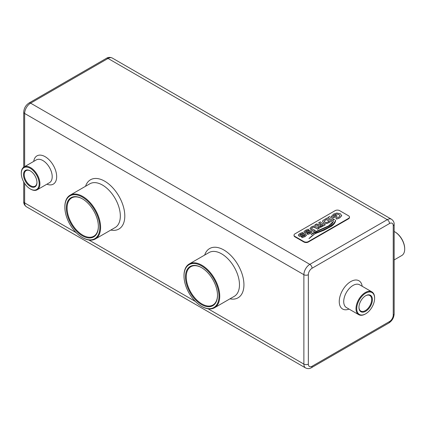 <?xml version="1.0" encoding="UTF-8"?>
<svg xmlns="http://www.w3.org/2000/svg" width="426" height="426" viewBox="0 0 426 426"><rect width="100%" height="100%" fill="white"/><g stroke="black" fill="none" stroke-linecap="round" stroke-linejoin="round"><path stroke-width="0.64" d="M294.02 235.141L294.02 235.567A3.158 1.826 0 0 0 294.946 236.856L303.882 242.016A3.158 1.826 0 0 0 308.349 242.016L308.349 241.59L348.559 218.373A3.158 1.826 0 0 0 349.48 217.084A3.158 1.826 0 0 0 348.559 215.796L339.623 210.636A3.158 1.826 0 0 0 335.155 210.636L294.946 233.847A3.158 1.826 0 0 0 294.02 235.141A3.158 1.826 0 0 0 294.946 236.43L303.882 241.59A3.158 1.826 0 0 0 308.349 241.59M308.349 242.016L348.559 218.804A3.158 1.826 0 0 0 349.48 217.516L349.48 217.084M30.235 188.926L30.608 189.139A13.163 7.599 -120 0 0 37.19 189.794A13.163 7.599 -120 0 0 37.19 174.596A13.163 7.599 -120 0 0 24.026 166.992A13.163 7.599 -120 0 0 21.3 173.02L21.3 173.451A12.636 7.295 -120 0 0 30.235 188.926A12.636 7.295 -120 0 0 39.171 183.766A12.636 7.295 -120 0 0 30.235 168.291A12.636 7.295 -120 0 0 21.3 173.451M82.356 237.506L82.729 237.719A25.272 14.59 -120 0 0 95.365 238.97A25.272 14.59 -120 0 0 95.365 209.789A25.272 14.59 -120 0 0 70.093 195.199A25.272 14.59 -120 0 0 64.858 206.764L64.858 207.196A24.745 14.287 -120 0 0 82.356 237.506A24.745 14.287 -120 0 0 99.854 227.404A24.745 14.287 -120 0 0 82.356 197.094A24.745 14.287 -120 0 0 64.858 207.196M201.498 306.289L201.865 306.502A25.272 14.59 -120 0 0 214.507 307.753A25.272 14.59 -120 0 0 214.507 278.572A25.272 14.59 -120 0 0 189.229 263.982A25.272 14.59 -120 0 0 184 275.547L184 275.979A24.745 14.287 -120 0 0 200.364 305.591A24.745 14.287 -120 0 0 201.498 306.289A24.745 14.287 -120 0 0 218.996 296.187A24.745 14.287 -120 0 0 201.498 265.877A24.745 14.287 -120 0 0 184 275.979M307.098 233.405L307.828 234.401L310.788 233.267L311.986 232.122L311.438 230.993L309.665 230.668L305.596 232L305.57 231.446L306.294 230.887L309.116 230.136L308.254 229.172L305.378 230.37L304.02 231.637L304.542 232.734L306.385 233.033L310.495 231.659L310.517 232.234L309.872 232.745L307.098 233.405L307.663 234.47L310.788 233.315L312.05 231.829M304.02 231.68L304.542 232.777L305.517 233.086L309.958 231.659L310.495 231.707L310.517 232.276M303.962 231.968L304.02 231.637M305.596 232.042L305.57 231.494L306.294 230.929L309.116 230.136M318.632 222.835L320.975 223.858L319.777 224.55L316.901 224.214L316.811 223.89L314.707 225.104L318.526 225.333L317.945 226.238L318.563 226.978L321.087 227.122L325.411 224.704L324.665 224.608L320.576 222.244L320.405 221.813L318.632 222.878L320.938 223.879M317.945 226.281L318.563 227.021L320.256 227.377L325.411 224.704M314.707 225.104L318.483 225.37M322.493 221.296L323.669 222.862L325.107 223.426L327.243 223.426L331.849 221.03L327.014 218.527L326.843 218.096L322.876 220.54L322.482 221.376M332.557 220.093L332.727 220.476L334.501 219.454L333.755 219.358L329.495 216.568L327.722 217.59L332.557 220.05L332.605 220.45L334.501 219.454M329.202 226.121C331.002 225.184 332.413 223.565 333.446 221.259L328.553 225.934L317.716 230.711C314.931 231.824 312.727 233.113 311.097 234.588L317.514 231.196L329.202 226.078C331.002 225.141 332.413 223.522 333.446 221.216L333.345 221.206M311.081 234.651L317.514 231.153L329.202 226.078M331.343 226.355C334.133 224.353 335.55 222.303 335.597 220.205L335.454 220.162C335.384 221.818 333.627 223.943 330.187 226.541L322.796 230.115L315.938 232.788L309.068 238.608C311.901 235.727 314.335 233.906 316.38 233.155L323.909 230.274L331.343 226.312C334.133 224.31 335.55 222.26 335.597 220.162M308.978 238.587L309.068 238.565C311.901 235.685 314.335 233.863 316.38 233.113L323.909 230.232L331.343 226.312M335.651 215.471L334.005 216.493L333.175 216.014L333.707 215.343L336.801 214.049L339.053 214.55L339.948 215.886L338.899 217.111L335.837 217.803L336.583 219.06L339.9 217.723L341.689 215.716L340.411 213.767L336.785 213.021L333.686 214.022L331.306 216.541L332.035 216.626L333.462 217.787L337.11 216.014L335.688 215.194L335.651 215.513M331.306 216.541L333.286 217.393L333.462 217.83L337.11 216.014M335.837 217.803L336.583 219.102L338.819 218.282L339.9 217.766L341.711 215.497M333.175 216.057L334.586 214.747L336.801 214.092L339.053 214.592L339.948 215.929M309.91 228.464L313.712 231.456L315.378 230.493L311.656 228.597L311.539 228.24L312.311 227.457L314.287 227.079L317.556 228.954L313.658 227.058L312.311 227.5L311.539 228.283L311.656 228.64M319.351 228.203L317.556 228.954L317.572 229.268L319.351 228.203L314.793 226.089L313.467 226.073L311.417 226.882L309.915 228.522L310.889 229.502L313.541 231.03L313.712 231.499L315.378 230.493M301.464 236.659L302.188 237.655L305.149 236.521L306.347 235.376L305.799 234.247L304.031 233.922L299.957 235.253L299.936 234.705L300.655 234.14L303.482 233.389L302.614 232.426L299.739 233.624L298.386 234.891L298.903 235.988L300.751 236.286L304.862 234.912L304.883 235.487L304.233 235.999L301.464 236.659L302.029 237.724L305.149 236.568L306.416 235.104M298.386 234.939L298.903 236.031L299.877 236.339L304.318 234.912L304.862 234.96L304.883 235.53M298.328 235.221L298.386 234.891M299.957 235.296L299.936 234.747L300.655 234.183L303.482 233.389M394.156 231.478A14.111 8.147 60 0 1 394.721 231.787L394.721 231.787A14.111 8.147 60 0 1 404.7 249.066A14.111 8.147 60 0 1 401.777 255.525L394.156 259.929M310.495 231.707L310.517 232.234M305.596 232L305.57 231.494M311.986 232.165L312.05 231.85M322.493 221.254L323.669 222.819L325.107 223.384L327.243 223.384L331.849 220.987M327.85 217.659L332.557 220.05M311.656 228.597L311.539 228.283M304.862 234.96L304.883 235.487M299.957 235.253L299.936 234.747M306.347 235.418L306.416 235.061M395.094 232L394.721 231.787L395.094 232A13.584 7.844 60 0 1 404.7 248.64L404.7 249.066M374.619 298.333L374.619 297.907A13.163 7.599 120 0 0 371.893 291.879A13.163 7.599 120 0 0 361.749 295.404A13.163 7.599 120 0 0 356.003 308.653A13.163 7.599 120 0 0 358.729 314.676A13.163 7.599 120 0 0 365.311 314.026L365.684 313.813A12.636 7.295 120 0 0 374.619 298.333A12.636 7.295 120 0 0 365.684 293.173A12.636 7.295 120 0 0 356.748 308.653A12.636 7.295 120 0 0 365.684 313.813M30.235 186.375A9.516 5.495 -120 0 0 36.961 182.493A9.516 5.495 -120 0 0 30.235 170.842A9.516 5.495 -120 0 0 23.51 174.724A9.516 5.495 -120 0 0 30.235 186.375M66.349 208.058A22.642 13.073 -120 0 0 82.356 235.786A22.642 13.073 -120 0 0 98.369 226.541A22.642 13.073 -120 0 0 82.356 198.814A22.642 13.073 -120 0 0 66.349 208.058M200.465 303.935A22.642 13.073 -120 0 0 217.505 295.325A22.642 13.073 -120 0 0 201.498 267.597A22.642 13.073 -120 0 0 185.496 276.245A22.642 13.073 -120 0 0 200.465 303.935M323.014 225.04L321.88 224.38L319.559 225.828L320.395 226.408L323.014 225.04M322.977 225.061L321.88 224.427L319.559 225.828L319.761 226.265M329.458 221.318L326.268 219.475L324.117 221.185L324.894 222.116L326.497 222.564L329.458 221.318M30.422 170.954A8.989 5.192 -120 0 0 26.114 170.608A8.989 5.192 -120 0 0 24.735 177.812A8.989 5.192 -120 0 0 30.608 185.731A8.989 5.192 -120 0 0 35.102 186.178A8.989 5.192 -120 0 0 36.961 182.275M358.958 307.157A8.989 5.192 120 0 0 360.817 311.06A8.989 5.192 120 0 0 365.311 310.618A8.989 5.192 120 0 0 371.184 302.694A8.989 5.192 120 0 0 369.805 295.495A8.989 5.192 120 0 0 365.492 295.836M82.548 198.921A22.115 12.769 -120 0 0 71.674 197.93A22.115 12.769 -120 0 0 67.095 208.058A22.115 12.769 -120 0 0 76.744 230.312A22.115 12.769 -120 0 0 93.789 236.233A22.115 12.769 -120 0 0 98.369 226.323M201.684 267.704A22.115 12.769 -120 0 0 190.811 266.719A22.115 12.769 -120 0 0 187.238 283.785A22.115 12.769 -120 0 0 200.859 303.301A22.115 12.769 -120 0 0 212.925 305.021A22.115 12.769 -120 0 0 217.505 295.106M319.559 225.871L319.761 226.307M329.42 221.339L326.268 219.518L324.117 221.227M365.684 311.262A9.516 5.495 120 0 0 372.409 299.611A9.516 5.495 120 0 0 365.684 295.724A9.516 5.495 120 0 0 358.953 307.38A9.516 5.495 120 0 0 365.684 311.262M24.649 183.436L24.649 202.898L76.206 232.665M88.949 240.019L195.348 301.448M208.085 308.802L303.882 364.108A8.424 4.862 120 0 0 305.623 367.968C307.806 368.911 309.739 368.82 311.417 367.707A3.158 1.826 -120 0 0 312.072 366.259L389.508 321.55A5.266 3.041 120 0 0 393.235 315.102L393.235 225.679A5.266 3.041 120 0 0 389.508 223.533L312.072 268.242A5.266 3.041 120 0 0 308.349 274.69L308.349 364.108A5.266 3.041 120 0 0 312.072 366.259M389.508 223.533A3.158 1.826 60 0 0 387.277 219.662L309.835 264.37L30.608 103.161A3.158 1.826 -120 0 0 29.027 103.001L106.468 58.293A3.158 1.826 -120 0 1 108.05 58.453L387.277 219.662A8.424 4.862 120 0 1 391.489 219.246L112.262 58.032A8.424 4.862 120 0 0 108.05 58.453L30.608 103.161A8.424 4.862 120 0 0 24.649 113.476L303.882 274.69L303.882 364.108A3.158 1.826 0 0 0 308.349 364.108M23.723 167.184L23.723 112.187A3.158 1.826 180 0 0 24.649 113.476L24.649 166.635M46.881 184.197A16.321 9.425 -120 0 0 56.653 175.986A16.321 9.425 -120 0 0 45.715 157.04A16.321 9.425 -120 0 0 33.718 161.395M110.819 230.051A28.43 16.417 -120 0 0 124.562 212.292A28.43 16.417 -120 0 0 104.695 181.188A28.43 16.417 -120 0 0 85.546 186.274M229.96 298.834A28.43 16.417 -120 0 0 243.699 281.075A28.43 16.417 -120 0 0 223.836 249.971A28.43 16.417 -120 0 0 204.682 255.057M26.396 206.754C24.49 205.337 23.595 203.623 23.723 201.61A3.158 1.826 180 0 0 24.649 202.898A8.424 4.862 120 0 0 26.396 206.754L305.623 367.968M312.072 268.242A3.158 1.826 60 0 0 309.835 264.37A8.424 4.862 120 0 0 303.882 274.69A3.158 1.826 -0 0 0 308.349 274.69M393.235 312.524L393.235 225.679A3.158 1.826 180 0 0 394.156 224.39C394.284 222.377 393.395 220.663 391.489 219.246M37.19 189.794L49.475 182.701A13.163 7.599 -120 0 0 49.475 167.498A13.163 7.599 -120 0 0 36.311 159.899L24.026 166.992M95.365 238.97L115.1 227.58A25.272 14.59 -120 0 0 118.971 207.329A25.272 14.59 -120 0 0 102.464 185.054A25.272 14.59 -120 0 0 89.827 183.803L70.093 195.199M214.507 307.753L234.236 296.363A25.272 14.59 -120 0 0 238.113 276.112A25.272 14.59 -120 0 0 221.6 253.837A25.272 14.59 -120 0 0 208.964 252.586L189.229 263.982M303.882 242.016L303.882 241.59M294.946 236.856L294.946 236.43M348.559 218.804L348.559 218.373M394.156 224.39L394.156 313.813A3.158 1.826 180 0 1 393.235 315.102M394.156 313.813C393.906 317.748 392.138 320.81 388.858 322.999A3.158 1.826 -120 0 0 389.508 321.55M362.196 286.283A16.321 9.425 120 0 0 350.79 281.57A16.321 9.425 120 0 0 339.282 300.522A16.321 9.425 120 0 0 349.032 309.079M371.893 291.879L359.608 284.786A13.163 7.599 120 0 0 353.026 285.436A13.163 7.599 120 0 0 343.718 301.56A13.163 7.599 120 0 0 346.445 307.583L358.729 314.676M23.723 201.61L23.723 181.918M29.027 103.001C25.746 105.19 23.978 108.252 23.723 112.187M112.262 58.032C110.078 57.089 108.145 57.18 106.468 58.293M311.417 367.707L388.858 322.999"/></g></svg>
